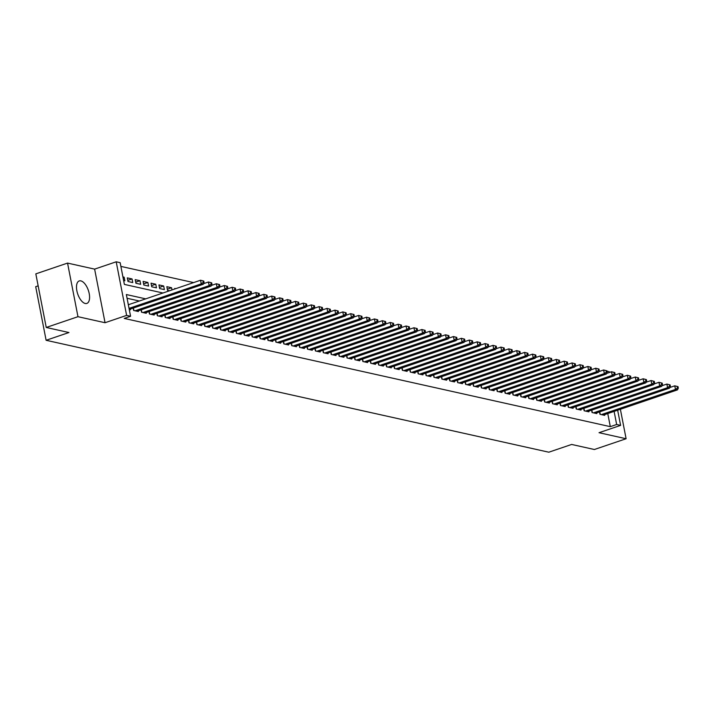 <?xml version="1.0" encoding="UTF-8"?>
<svg xmlns="http://www.w3.org/2000/svg" width="714" height="714" viewBox="0 0 714 714"><rect width="100%" height="100%" fill="white"/><g stroke="black" fill="none" stroke-linecap="round" stroke-linejoin="round"><path stroke-width="1.07" d="M80.843 280.879A11.87 5.614 71.2 0 0 79.227 280.941A11.87 5.614 71.2 0 0 77.237 292.401A11.87 5.614 71.2 0 0 85.234 303.477A11.87 5.614 71.2 0 0 86.858 303.414A11.87 5.614 71.2 0 0 88.839 291.964A11.87 5.614 71.2 0 0 80.843 280.879M606.927 371.057L610.265 372.181M38.154 285.85L35.7 286.68L46.115 340.283L548.798 452.203L571.646 444.447L594.369 449.508L626.107 438.735L620.377 409.265M46.115 340.283L68.963 332.528L46.24 327.467L35.825 273.864L67.553 263.091L77.969 316.695L105.047 322.719L126.619 315.392L116.203 261.797L120.157 262.672L124.379 284.404L162.962 292.999M105.047 322.719L94.623 269.124L67.553 263.091M94.623 269.124L116.203 261.797M193.601 282.592L120.88 266.402M46.24 327.467L77.969 316.695M599.501 411.907L599.974 414.307L604.713 415.361L604.571 414.629M591.603 410.148L592.067 412.549L596.806 413.602L596.663 412.87M583.695 408.39L584.159 410.782L588.907 411.844L588.764 411.112M575.796 406.632L576.26 409.024L581 410.086L580.857 409.354M567.889 404.865L568.353 407.266L573.101 408.319L572.958 407.596M559.981 403.107L560.454 405.507L565.193 406.561L565.051 405.829M552.083 401.348L552.547 403.749L557.286 404.802L557.152 404.07M544.175 399.59L544.648 401.991L549.387 403.044L549.244 402.312M536.276 397.832L536.741 400.224L541.48 401.286L541.337 400.554M528.369 396.074L528.833 398.466L533.581 399.519L533.438 398.796M520.47 394.306L520.934 396.707L525.674 397.76L525.531 397.038M512.563 392.548L513.027 394.949L517.775 396.002L517.632 395.27M504.655 390.79L505.128 393.191L509.867 394.244L509.725 393.512M496.757 389.032L497.221 391.424L501.96 392.486L501.817 391.754M488.849 387.274L489.313 389.666L494.061 390.728L493.918 389.996M480.95 385.515L481.414 387.907L486.154 388.96L486.011 388.237M473.043 383.748L473.507 386.149L478.255 387.202L478.112 386.47M465.135 381.99L465.608 384.391L470.347 385.444L470.205 384.712M457.237 380.232L457.701 382.633L462.44 383.686L462.306 382.954M449.329 378.474L449.802 380.865L454.541 381.928L454.399 381.196M441.43 376.715L441.895 379.107L446.634 380.169L446.491 379.437M433.523 374.948L433.987 377.349L438.735 378.402L438.592 377.679M425.624 373.19L426.088 375.591L430.828 376.644L430.685 375.912M417.717 371.432L418.181 373.833L422.929 374.886L422.786 374.154M409.809 369.673L410.282 372.065L415.021 373.127L414.879 372.396M401.911 367.915L402.375 370.307L407.114 371.369L406.971 370.637M394.003 366.157L394.467 368.549L399.215 369.602L399.072 368.879M386.104 364.39L386.569 366.791L391.308 367.844L391.165 367.121M378.197 362.632L378.661 365.032L383.409 366.086L383.266 365.354M370.298 360.873L370.762 363.274L375.502 364.327L375.359 363.596M362.391 359.115L362.855 361.507L367.594 362.569L367.46 361.837M354.483 357.357L354.956 359.749L359.695 360.811L359.553 360.079M346.585 355.599L347.049 357.991L351.788 359.044L351.645 358.321M338.677 353.832L339.141 356.232L343.889 357.286L343.746 356.554M330.778 352.073L331.242 354.474L335.982 355.527L335.839 354.796M322.871 350.315L323.335 352.716L328.083 353.769L327.94 353.037M314.963 348.557L315.436 350.949L320.175 352.011L320.033 351.279M307.065 346.799L307.529 349.191L312.268 350.253L312.134 349.521M299.157 345.032L299.621 347.432L304.369 348.486L304.226 347.763M291.258 343.273L291.723 345.674L296.462 346.727L296.319 345.995M283.351 341.515L283.815 343.916L288.563 344.969L288.42 344.237M275.452 339.757L275.916 342.149L280.656 343.211L280.513 342.479M267.545 337.999L268.009 340.391L272.748 341.453L272.614 340.721M259.637 336.24L260.11 338.632L264.849 339.685L264.707 338.963M251.739 334.473L252.203 336.874L256.942 337.927L256.799 337.204M243.831 332.715L244.295 335.116L249.043 336.169L248.9 335.437M235.932 330.957L236.396 333.358L241.136 334.411L240.993 333.679M228.025 329.199L228.489 331.591L233.237 332.653L233.094 331.921M220.117 327.44L220.59 329.832L225.329 330.894L225.187 330.163M212.219 325.682L212.683 328.074L217.422 329.127L217.288 328.404M204.311 323.915L204.775 326.316L209.523 327.369L209.38 326.637M196.412 322.157L196.877 324.558L201.616 325.611L201.473 324.879M188.505 320.399L188.969 322.799L193.717 323.853L193.574 323.121M180.606 318.64L181.07 321.032L185.81 322.094L185.667 321.362M172.699 316.882L173.163 319.274L177.902 320.336L177.768 319.604M164.791 315.115L165.264 317.516L170.003 318.569L169.861 317.846M156.893 313.357L157.357 315.758L162.096 316.811L161.953 316.079M148.985 311.599L149.449 313.999L154.197 315.053L154.054 314.321M141.086 309.84L141.55 312.232L146.29 313.294L146.147 312.562M133.179 308.082L133.643 310.474L138.391 311.536L138.248 310.804M123.049 277.559L124.147 277.184L122.924 276.907M127.797 280.388L132.054 278.942L127.306 277.88L128.011 281.503L132.759 282.565L132.054 278.942M135.696 282.146L139.953 280.7L135.214 279.647L135.919 283.262L140.658 284.324L139.953 280.7M143.603 283.904L147.86 282.458L143.121 281.405L143.817 285.029L148.566 286.082L147.86 282.458M151.511 285.662L155.759 284.217L151.02 283.163L151.725 286.787L156.464 287.84L155.759 284.217M159.409 287.421L163.667 285.984L158.927 284.922L159.633 288.545L164.372 289.598L163.667 285.984M167.317 289.188L171.574 287.742L166.826 286.68L167.531 290.303L169.557 290.759M175.724 288.661L174.734 288.447L174.832 288.965M123.62 280.531L124.852 280.798L124.147 277.184M171.994 289.929L171.574 287.742M145.71 298.854L126.351 294.543L130.573 316.275L124.227 318.426L610.309 426.651L607.766 413.549M139.364 301.013L127.074 298.273M129.252 309.501L130.483 309.769L130.341 309.046M617.655 410.193L620.609 425.383L599.028 432.702L626.107 438.735M620.609 425.383L616.655 424.5L614.111 411.389M610.309 426.651L616.655 424.5M130.573 316.275L126.619 315.392M129.038 308.377L201.25 283.86L203.222 284.297L129.243 309.421M128.333 304.753L200.545 280.236L203.793 281.075L202.999 280.897L203.285 282.342L204.07 282.521L203.793 281.075M203.285 282.342L201.25 283.86L200.545 280.236L202.999 280.897M203.222 284.297L204.07 282.521M135.026 310.786L209.148 285.618L211.13 286.055L137.008 311.224M203.526 283.672L208.452 281.994L211.692 282.833L210.907 282.655L211.183 284.101L211.978 284.279L211.692 282.833M211.183 284.101L209.148 285.618L208.452 281.994L210.907 282.655M211.13 286.055L211.978 284.279M142.934 312.545L217.056 287.376L219.028 287.822L144.906 312.982M211.424 285.43L216.351 283.753L219.6 284.591L218.805 284.413L219.091 285.868L219.876 286.037L219.6 284.591M219.091 285.868L217.056 287.376L216.351 283.753L218.805 284.413M219.028 287.822L219.876 286.037M150.832 314.303L224.964 289.134L226.936 289.581L152.814 314.74M219.332 287.189L224.258 285.52L227.498 286.35L226.713 286.171L226.99 287.626L227.784 287.796L227.498 286.35M226.99 287.626L224.964 289.134L224.258 285.52L226.713 286.171M226.936 289.581L227.784 287.796M158.74 316.061L232.862 290.901L234.844 291.339L160.712 316.507M227.239 288.947L232.157 287.278L235.406 288.108L234.611 287.938L234.897 289.384L235.682 289.563L235.406 288.108M234.897 289.384L232.862 290.901L232.157 287.278L234.611 287.938M234.844 291.339L235.682 289.563M166.648 317.828L240.77 292.66L242.742 293.097L168.62 318.266M235.138 290.705L240.065 289.036L243.304 289.866L242.519 289.697L242.796 291.142L243.59 291.321L243.304 289.866M242.796 291.142L240.77 292.66L240.065 289.036L242.519 289.697M242.742 293.097L243.59 291.321M174.546 319.586L248.668 294.418L250.65 294.855L176.528 320.024M243.046 292.472L247.963 290.794L251.212 291.633L250.418 291.455L250.703 292.901L251.498 293.079L251.212 291.633M250.703 292.901L248.668 294.418L247.963 290.794L250.418 291.455M250.65 294.855L251.498 293.079M182.454 321.345L256.576 296.176L258.548 296.613L184.426 321.782M250.944 294.23L255.871 292.553L259.12 293.392L258.325 293.213L258.611 294.659L259.396 294.837L259.12 293.392M258.611 294.659L256.576 296.176L255.871 292.553L258.325 293.213M258.548 296.613L259.396 294.837M190.352 323.103L264.483 297.934L266.456 298.381L192.334 323.54M258.852 295.989L263.778 294.32L267.018 295.15L266.233 294.971L266.509 296.426L267.304 296.596L267.018 295.15M266.509 296.426L264.483 297.934L263.778 294.32L266.233 294.971M266.456 298.381L267.304 296.596M198.26 324.861L272.382 299.693L274.363 300.139L200.232 325.307M266.75 297.747L271.677 296.078L274.926 296.908L274.131 296.729L274.417 298.184L275.202 298.354L274.926 296.908M274.417 298.184L272.382 299.693L271.677 296.078L274.131 296.729M274.363 300.139L275.202 298.354M206.159 326.619L280.29 301.46L282.262 301.897L208.14 327.066M274.658 299.505L279.585 297.836L282.824 298.666L282.039 298.497L282.316 299.942L283.11 300.121L282.824 298.666M282.316 299.942L280.29 301.46L279.585 297.836L282.039 298.497M282.262 301.897L283.11 300.121M214.066 328.386L288.188 303.218L290.17 303.655L216.039 328.824M282.565 301.263L287.483 299.594L290.732 300.433L289.938 300.255L290.223 301.701L291.009 301.879L290.732 300.433M290.223 301.701L288.188 303.218L287.483 299.594L289.938 300.255M290.17 303.655L291.009 301.879M221.974 330.145L296.096 304.976L298.068 305.413L223.946 330.582M290.464 303.031L295.391 301.353L298.639 302.192L297.845 302.013L298.122 303.459L298.916 303.637L298.639 302.192M298.122 303.459L296.096 304.976L295.391 301.353L297.845 302.013M298.068 305.413L298.916 303.637M229.872 331.903L303.994 306.734L305.976 307.172L231.854 332.34M298.372 304.789L303.298 303.111L306.538 303.95L305.753 303.771L306.029 305.217L306.824 305.396L306.538 303.95M306.029 305.217L303.994 306.734L303.298 303.111L305.753 303.771M305.976 307.172L306.824 305.396M237.78 333.661L311.902 308.493L313.874 308.939L239.752 334.098M306.27 306.547L311.197 304.878L314.446 305.708L313.651 305.53L313.937 306.984L314.722 307.154L314.446 305.708M313.937 306.984L311.902 308.493L311.197 304.878L313.651 305.53M313.874 308.939L314.722 307.154M245.678 335.419L319.81 310.26L321.782 310.697L247.66 335.866M314.178 308.305L319.104 306.636L322.344 307.466L321.559 307.297L321.836 308.743L322.63 308.921L322.344 307.466M321.836 308.743L319.81 310.26L319.104 306.636L321.559 307.297M321.782 310.697L322.63 308.921M253.586 337.178L327.708 312.018L329.689 312.455L255.558 337.624M322.085 310.063L327.003 308.394L330.252 309.224L329.457 309.055L329.743 310.501L330.528 310.679L330.252 309.224M329.743 310.501L327.708 312.018L327.003 308.394L329.457 309.055M329.689 312.455L330.528 310.679M261.494 338.945L335.616 313.776L337.588 314.214L263.466 339.382M329.984 311.822L334.911 310.153L338.15 310.992L337.365 310.813L337.642 312.259L338.436 312.437L338.15 310.992M337.642 312.259L335.616 313.776L334.911 310.153L337.365 310.813M337.588 314.214L338.436 312.437M269.392 340.703L343.514 315.534L345.496 315.972L271.374 341.14M337.892 313.589L342.809 311.911L346.058 312.75L345.264 312.571L345.549 314.017L346.344 314.196L346.058 312.75M345.549 314.017L343.514 315.534L342.809 311.911L345.264 312.571M345.496 315.972L346.344 314.196M277.3 342.461L351.422 317.293L353.394 317.739L279.272 342.898M345.79 315.347L350.717 313.669L353.966 314.508L353.171 314.33L353.457 315.784L354.242 315.954L353.966 314.508M353.457 315.784L351.422 317.293L350.717 313.669L353.171 314.33M353.394 317.739L354.242 315.954M285.198 344.219L359.329 319.051L361.302 319.497L287.18 344.657M353.698 317.105L358.624 315.436L361.864 316.266L361.079 316.088L361.355 317.543L362.15 317.712L361.864 316.266M361.355 317.543L359.329 319.051L358.624 315.436L361.079 316.088M361.302 319.497L362.15 317.712M293.106 345.978L367.228 320.818L369.2 321.255L295.078 346.424M361.596 318.863L366.523 317.194L369.772 318.025L368.977 317.855L369.263 319.301L370.048 319.479L369.772 318.025M369.263 319.301L367.228 320.818L366.523 317.194L368.977 317.855M369.2 321.255L370.048 319.479M301.005 347.745L375.136 322.576L377.108 323.014L302.986 348.182M369.504 320.622L374.431 318.953L377.67 319.783L376.885 319.613L377.162 321.059L377.956 321.238L377.67 319.783M377.162 321.059L375.136 322.576L374.431 318.953L376.885 319.613M377.108 323.014L377.956 321.238M308.912 349.503L383.034 324.334L385.016 324.772L310.885 349.94M377.411 322.389L382.329 320.711L385.578 321.55L384.784 321.371L385.069 322.817L385.855 322.996L385.578 321.55M385.069 322.817L383.034 324.334L382.329 320.711L384.784 321.371M385.016 324.772L385.855 322.996M316.82 351.261L390.942 326.093L392.914 326.53L318.792 351.699M385.31 324.147L390.237 322.469L393.476 323.308L392.691 323.13L392.968 324.575L393.762 324.754L393.476 323.308M392.968 324.575L390.942 326.093L390.237 322.469L392.691 323.13M392.914 326.53L393.762 324.754M324.718 353.019L398.84 327.851L400.822 328.297L326.7 353.457M393.218 325.905L398.144 324.236L401.384 325.066L400.599 324.888L400.875 326.343L401.67 326.512L401.384 325.066M400.875 326.343L398.84 327.851L398.144 324.236L400.599 324.888M400.822 328.297L401.67 326.512M332.626 354.778L406.748 329.609L408.72 330.055L334.598 355.224M401.116 327.664L406.043 325.995L409.292 326.825L408.497 326.646L408.783 328.101L409.568 328.27L409.292 326.825M408.783 328.101L406.748 329.609L406.043 325.995L408.497 326.646M408.72 330.055L409.568 328.27M340.524 356.536L414.656 331.376L416.628 331.814L342.506 356.982M409.024 329.422L413.95 327.753L417.19 328.583L416.405 328.413L416.681 329.859L417.476 330.038L417.19 328.583M416.681 329.859L414.656 331.376L413.95 327.753L416.405 328.413M416.628 331.814L417.476 330.038M348.432 358.303L422.554 333.135L424.535 333.572L350.404 358.74M416.931 331.18L421.849 329.511L425.098 330.35L424.303 330.171L424.589 331.617L425.374 331.796L425.098 330.35M424.589 331.617L422.554 333.135L421.849 329.511L424.303 330.171M424.535 333.572L425.374 331.796M356.34 360.061L430.462 334.893L432.434 335.33L358.312 360.499M424.83 332.947L429.757 331.269L432.996 332.108L432.211 331.93L432.488 333.376L433.282 333.554L432.996 332.108M432.488 333.376L430.462 334.893L429.757 331.269L432.211 331.93M432.434 335.33L433.282 333.554M364.238 361.819L438.36 336.651L440.342 337.088L366.211 362.257M432.738 334.705L437.655 333.027L440.904 333.866L440.11 333.688L440.395 335.134L441.19 335.312L440.904 333.866M440.395 335.134L438.36 336.651L437.655 333.027L440.11 333.688M440.342 337.088L441.19 335.312M372.146 363.578L446.268 338.409L448.24 338.855L374.118 364.015M440.636 336.464L445.563 334.795L448.811 335.625L448.017 335.446L448.303 336.901L449.088 337.07L448.811 335.625M448.303 336.901L446.268 338.409L445.563 334.795L448.017 335.446M448.24 338.855L449.088 337.07M380.044 365.336L454.175 340.176L456.148 340.614L382.026 365.782M448.544 338.222L453.47 336.553L456.71 337.383L455.925 337.213L456.201 338.659L456.996 338.838L456.71 337.383M456.201 338.659L454.175 340.176L453.47 336.553L455.925 337.213M456.148 340.614L456.996 338.838M387.952 367.094L462.074 341.935L464.046 342.372L389.924 367.54M456.442 339.98L461.369 338.311L464.618 339.141L463.823 338.971L464.109 340.417L464.894 340.596L464.618 339.141M464.109 340.417L462.074 341.935L461.369 338.311L463.823 338.971M464.046 342.372L464.894 340.596M395.851 368.861L469.982 343.693L471.954 344.13L397.832 369.299M464.35 341.738L469.276 340.069L472.516 340.908L471.731 340.73L472.008 342.176L472.802 342.354L472.516 340.908M472.008 342.176L469.982 343.693L469.276 340.069L471.731 340.73M471.954 344.13L472.802 342.354M403.758 370.62L477.88 345.451L479.862 345.888L405.731 371.057M472.257 343.505L477.175 341.827L480.424 342.666L479.629 342.488L479.915 343.934L480.7 344.112L480.424 342.666M479.915 343.934L477.88 345.451L477.175 341.827L479.629 342.488M479.862 345.888L480.7 344.112M411.666 372.378L485.788 347.209L487.76 347.656L413.638 372.815M480.156 345.264L485.083 343.586L488.322 344.425L487.537 344.246L487.814 345.701L488.608 345.871L488.322 344.425M487.814 345.701L485.788 347.209L485.083 343.586L487.537 344.246M487.76 347.656L488.608 345.871M419.564 374.136L493.686 348.967L495.668 349.414L421.546 374.573M488.064 347.022L492.99 345.353L496.23 346.183L495.445 346.004L495.721 347.459L496.516 347.629L496.23 346.183M495.721 347.459L493.686 348.967L492.99 345.353L495.445 346.004M495.668 349.414L496.516 347.629M427.472 375.894L501.594 350.735L503.566 351.172L429.444 376.34M495.962 348.78L500.889 347.111L504.138 347.941L503.343 347.772L503.629 349.217L504.414 349.396L504.138 347.941M503.629 349.217L501.594 350.735L500.889 347.111L503.343 347.772M503.566 351.172L504.414 349.396M435.37 377.661L509.501 352.493L511.474 352.93L437.352 378.099M503.87 350.538L508.796 348.869L512.036 349.699L511.251 349.53L511.527 350.976L512.322 351.154L512.036 349.699M511.527 350.976L509.501 352.493L508.796 348.869L511.251 349.53M511.474 352.93L512.322 351.154M443.278 379.42L517.4 354.251L519.381 354.688L445.25 379.857M511.777 352.305L516.695 350.628L519.944 351.466L519.149 351.288L519.435 352.734L520.22 352.912L519.944 351.466M519.435 352.734L517.4 354.251L516.695 350.628L519.149 351.288M519.381 354.688L520.22 352.912M451.186 381.178L525.308 356.009L527.28 356.447L453.158 381.615M519.676 354.064L524.603 352.386L527.842 353.225L527.057 353.046L527.334 354.492L528.128 354.671L527.842 353.225M527.334 354.492L525.308 356.009L524.603 352.386L527.057 353.046M527.28 356.447L528.128 354.671M459.084 382.936L533.206 357.768L535.188 358.214L461.057 383.373M527.584 355.822L532.501 354.153L535.75 354.983L534.956 354.804L535.241 356.259L536.035 356.429L535.75 354.983M535.241 356.259L533.206 357.768L532.501 354.153L534.956 354.804M535.188 358.214L536.035 356.429M466.992 384.694L541.114 359.526L543.086 359.972L468.964 385.141M535.482 357.58L540.409 355.911L543.657 356.741L542.863 356.563L543.149 358.017L543.934 358.187L543.657 356.741M543.149 358.017L541.114 359.526L540.409 355.911L542.863 356.563M543.086 359.972L543.934 358.187M474.89 386.452L549.012 361.293L550.994 361.73L476.872 386.899M543.39 359.338L548.316 357.669L551.556 358.499L550.771 358.33L551.047 359.776L551.842 359.954L551.556 358.499M551.047 359.776L549.012 361.293L548.316 357.669L550.771 358.33M550.994 361.73L551.842 359.954M482.798 388.22L556.92 363.051L558.892 363.488L484.77 388.657M551.288 361.097L556.215 359.428L559.464 360.267L558.669 360.088L558.955 361.534L559.74 361.712L559.464 360.267M558.955 361.534L556.92 363.051L556.215 359.428L558.669 360.088M558.892 363.488L559.74 361.712M490.696 389.978L564.828 364.809L566.8 365.247L492.678 390.415M559.196 362.864L564.122 361.186L567.362 362.025L566.577 361.846L566.854 363.292L567.648 363.471L567.362 362.025M566.854 363.292L564.828 364.809L564.122 361.186L566.577 361.846M566.8 365.247L567.648 363.471M498.604 391.736L572.726 366.568L574.708 367.005L500.576 392.173M567.103 364.622L572.021 362.944L575.27 363.783L574.475 363.604L574.761 365.05L575.546 365.229L575.27 363.783M574.761 365.05L572.726 366.568L572.021 362.944L574.475 363.604M574.708 367.005L575.546 365.229M506.512 393.494L580.634 368.326L582.606 368.772L508.484 393.932M575.002 366.38L579.929 364.711L583.168 365.541L582.383 365.363L582.66 366.817L583.454 366.987L583.168 365.541M582.66 366.817L580.634 368.326L579.929 364.711L582.383 365.363M582.606 368.772L583.454 366.987M514.41 395.253L588.532 370.093L590.514 370.53L516.392 395.699M582.91 368.138L587.836 366.469L591.076 367.299L590.282 367.13L590.567 368.576L591.362 368.754L591.076 367.299M590.567 368.576L588.532 370.093L587.836 366.469L590.282 367.13M590.514 370.53L591.362 368.754M522.318 397.011L596.44 371.851L598.412 372.289L524.29 397.457M590.808 369.897L595.735 368.228L598.984 369.058L598.189 368.888L598.475 370.334L599.26 370.512L598.984 369.058M598.475 370.334L596.44 371.851L595.735 368.228L598.189 368.888M598.412 372.289L599.26 370.512M530.216 398.778L604.347 373.609L606.32 374.047L532.198 399.215M598.716 371.655L603.642 369.986L606.882 370.825L606.097 370.646L606.373 372.092L607.168 372.271L606.882 370.825M606.373 372.092L604.347 373.609L603.642 369.986L606.097 370.646M606.32 374.047L607.168 372.271M538.124 400.536L612.246 375.368L614.227 375.805L540.096 400.973M606.623 373.422L611.541 371.744L614.79 372.583L613.995 372.405L614.281 373.85L615.066 374.029L614.79 372.583M614.281 373.85L612.246 375.368L611.541 371.744L613.995 372.405M614.227 375.805L615.066 374.029M546.023 402.294L620.154 377.126L622.126 377.572L548.004 402.732M614.522 375.18L619.449 373.502L622.688 374.341L621.903 374.163L622.18 375.618L622.974 375.787L622.688 374.341M622.18 375.618L620.154 377.126L619.449 373.502L621.903 374.163M622.126 377.572L622.974 375.787M553.93 404.053L628.052 378.884L630.034 379.33L555.903 404.49M622.429 376.938L627.347 375.269L630.596 376.099L629.802 375.921L630.087 377.376L630.881 377.545L630.596 376.099M630.087 377.376L628.052 378.884L627.347 375.269L629.802 375.921M630.034 379.33L630.881 377.545M561.838 405.811L635.96 380.651L637.932 381.089L563.81 406.257M630.328 378.697L635.255 377.028L638.503 377.858L637.709 377.688L637.995 379.134L638.78 379.312L638.503 377.858M637.995 379.134L635.96 380.651L635.255 377.028L637.709 377.688M637.932 381.089L638.78 379.312M569.736 407.578L643.858 382.409L645.84 382.847L571.718 408.015M638.236 380.455L643.162 378.786L646.402 379.616L645.617 379.446L645.893 380.892L646.688 381.071L646.402 379.616M645.893 380.892L643.858 382.409L643.162 378.786L645.617 379.446M645.84 382.847L646.688 381.071M577.644 409.336L651.766 384.168L653.738 384.605L579.616 409.774M646.134 382.222L651.061 380.544L654.31 381.383L653.515 381.205L653.801 382.65L654.586 382.829L654.31 381.383M653.801 382.65L651.766 384.168L651.061 380.544L653.515 381.205M653.738 384.605L654.586 382.829M585.542 411.094L659.674 385.926L661.646 386.363L587.524 411.532M654.042 383.98L658.968 382.302L662.208 383.141L661.423 382.963L661.699 384.409L662.494 384.587L662.208 383.141M661.699 384.409L659.674 385.926L658.968 382.302L661.423 382.963M661.646 386.363L662.494 384.587M593.45 412.853L667.572 387.684L669.553 388.13L595.422 413.29M661.949 385.738L666.867 384.07L670.116 384.9L669.321 384.721L669.607 386.176L670.392 386.345L670.116 384.9M669.607 386.176L667.572 387.684L666.867 384.07L669.321 384.721M669.553 388.13L670.392 386.345M601.358 414.611L675.48 389.442L677.452 389.889L603.33 415.057M669.848 387.497L674.775 385.828L678.014 386.658L677.229 386.479L677.506 387.934L678.3 388.104L678.014 386.658M677.506 387.934L675.48 389.442L674.775 385.828L677.229 386.479M677.452 389.889L678.3 388.104M133.893 310.536L133.402 308.002M141.8 312.295L141.31 309.76M149.708 314.053L149.217 311.527M157.607 315.811L157.116 313.285M165.514 317.569L165.023 315.044M173.413 319.328L172.922 316.802M181.32 321.095L180.829 318.56M189.228 322.853L188.728 320.318M197.126 324.611L196.636 322.085M205.034 326.369L204.543 323.844M212.933 328.128L212.442 325.602M220.84 329.895L220.349 327.36M228.739 331.653L228.248 329.118M236.646 333.411L236.156 330.877M244.554 335.169L244.063 332.644M252.453 336.928L251.962 334.402M260.36 338.686L259.869 336.16M268.259 340.453L267.768 337.918M276.166 342.211L275.675 339.677M284.074 343.969L283.574 341.444M291.972 345.728L291.482 343.202M299.88 347.486L299.389 344.96M307.779 349.244L307.288 346.718M315.686 351.011L315.195 348.477M323.585 352.77L323.094 350.235M331.492 354.528L331.001 352.002M339.4 356.286L338.9 353.76M347.299 358.044L346.808 355.518M355.206 359.811L354.715 357.277M363.105 361.57L362.614 359.035M371.012 363.328L370.521 360.793M378.92 365.086L378.42 362.56M386.818 366.844L386.328 364.318M394.726 368.602L394.235 366.077M402.625 370.37L402.134 367.835M410.532 372.128L410.041 369.593M418.431 373.886L417.94 371.36M426.338 375.644L425.847 373.119M434.246 377.403L433.746 374.877M442.144 379.161L441.654 376.635M450.052 380.928L449.561 378.393M457.951 382.686L457.46 380.151M465.858 384.444L465.367 381.919M473.757 386.203L473.266 383.677M481.664 387.961L481.174 385.435M489.572 389.728L489.081 387.193M497.471 391.486L496.98 388.952M505.378 393.244L504.887 390.71M513.277 395.003L512.786 392.477M521.184 396.761L520.693 394.235M529.092 398.519L528.592 395.993M536.99 400.286L536.5 397.752M544.898 402.044L544.407 399.51M552.797 403.803L552.306 401.277M560.704 405.561L560.213 403.035M568.603 407.319L568.112 404.793M576.51 409.077L576.019 406.552M584.418 410.845L583.927 408.31M592.317 412.603L591.826 410.068M600.224 414.361L599.733 411.835"/></g></svg>
